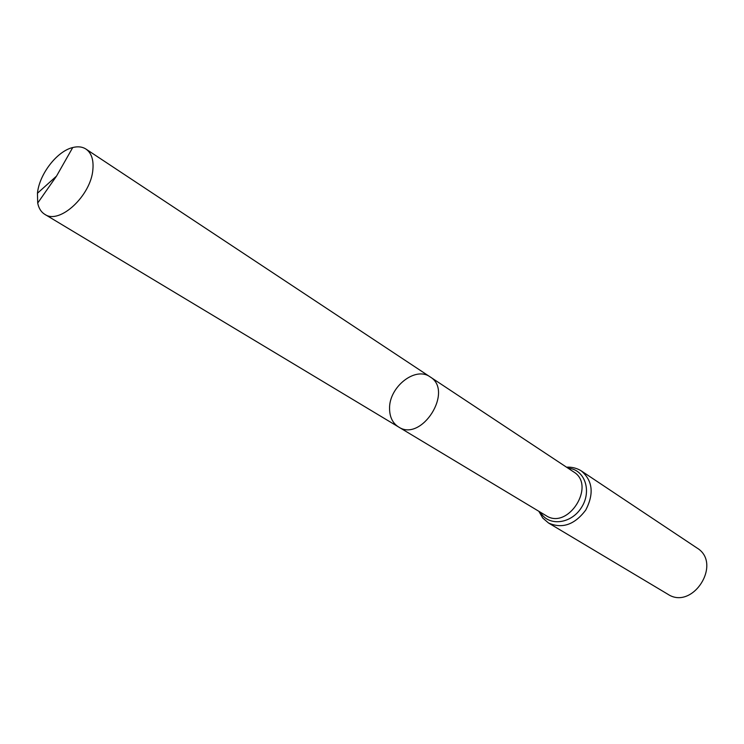 <?xml version="1.0" encoding="UTF-8"?>
<svg xmlns="http://www.w3.org/2000/svg" width="744" height="744" viewBox="0 0 744 744"><rect width="100%" height="100%" fill="white"/><g stroke="black" fill="none" stroke-linecap="round" stroke-linejoin="round"><path stroke-width="1.12" d="M389.568 408.735C389.67 417.077 392.646 423.141 398.496 426.926C421.485 442.652 454.166 390.86 430.088 376.864C415.385 365.992 388.842 387.103 389.568 408.735M581.362 470.952C592.726 480.698 594.177 493.746 585.733 510.096C574.61 524.753 562.204 529.058 548.523 522.995L667.796 594.205C692.701 610.805 722.675 563.32 696.97 547.984L581.362 470.952C574.694 466.618 567.086 467.037 566.621 467.251M430.088 376.864L573.605 471.873C596.483 485.33 567.998 530.463 546.012 515.601L398.496 426.926C421.485 442.652 454.166 390.86 430.088 376.864L85.969 149.079C82.314 146.735 77.906 146.224 72.735 147.535C56.981 151.19 39.265 174.226 37.451 193.245L37.702 203.047C38.744 208.283 41.106 212.04 44.789 214.328C59.455 224.976 91.298 195.44 92.907 169.223C93.688 159.607 91.373 152.892 85.969 149.079M37.451 193.245L56.516 176.114L37.702 203.047M540.395 512.225C548.235 526.687 571.178 524.269 581.51 507.436C592.261 490.854 584.57 469.111 568.146 468.255M548.523 522.995L542.757 518.038L538.833 511.286M398.496 426.926L44.789 214.328M56.516 176.114L72.735 147.535"/></g></svg>
